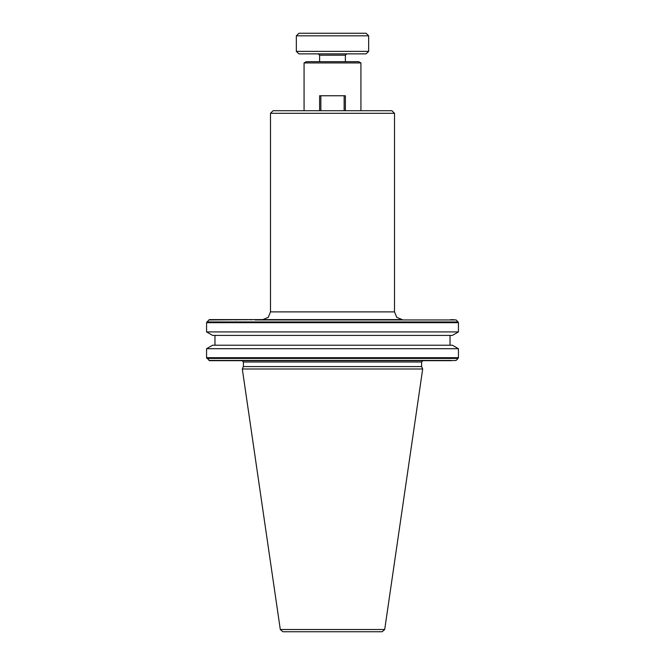 <?xml version="1.0" encoding="UTF-8"?>
<svg xmlns="http://www.w3.org/2000/svg" width="665" height="665" viewBox="0 0 665 665"><rect width="100%" height="100%" fill="white"/><g stroke="black" fill="none" stroke-linecap="round" stroke-linejoin="round"><path stroke-width="0.5" stroke-dasharray="3.33 2.49" d="M382.142 631.75L282.858 631.75M318.294 53.907L346.706 53.907L318.294 53.907M450.006 335.409L214.994 335.409L450.006 335.409M214.994 345.218L450.006 345.218L214.994 345.218M360.904 110.722L304.096 110.722L360.904 110.722M345.409 61.654L319.591 61.654L345.409 61.654M298.926 53.907L366.074 53.907M296.341 51.33L368.659 51.33M242.309 368.975L422.691 368.975M243.407 366.623L421.593 366.623M422.89 360.713L242.11 360.713M209.616 360.713L450.762 360.63M450.296 360.713L455.384 360.713M206.599 348.701L458.401 348.701M212.634 345.218L452.366 345.218M452.366 335.409L212.634 335.409M206.599 331.926L458.401 331.926M450.82 319.649L455.384 319.649M308.593 319.649L306.083 319.649M270.522 113.308L394.478 113.308M273.099 110.722L391.901 110.722M319.591 110.722L345.409 110.722L319.591 110.722L320.879 110.722L319.591 110.722L319.591 95.743L319.591 110.722L319.591 95.743L320.879 95.743L320.879 110.722L344.121 110.722L320.879 110.722L320.879 95.743L320.879 110.722M345.409 110.722L344.121 110.722L345.409 110.722L345.409 95.743L345.409 110.722L345.409 95.743L320.879 95.743M344.121 110.722L344.121 95.743L344.121 110.722L344.121 95.743L345.409 95.743L344.121 95.743M304.096 62.926L360.904 62.926M306.291 61.654L358.709 61.654M296.341 35.835L368.659 35.835M298.926 33.25L366.074 33.25M384.694 629.539L280.306 629.539M243.407 362.009L421.593 362.009M206.599 357.704L458.401 357.704M206.599 322.666L458.401 322.666M451.153 360.413L456.115 360.413M208.885 360.413L213.847 360.413M206.906 358.435L458.094 358.435M456.115 319.956L208.885 319.956M394.478 311.902L270.522 311.902M206.906 321.935L458.094 321.935M319.591 55.203L345.409 55.203"/><path stroke-width="1" d="M282.858 631.75L280.306 629.539L242.309 368.975L422.691 368.975L384.694 629.539L382.142 631.75L282.858 631.75M421.593 362.009L243.407 362.009L242.11 360.713L422.89 360.713L421.593 362.009L421.593 366.623L243.407 366.623L242.309 368.975M262.775 319.649L268.253 317.38L270.522 311.902L394.478 311.902L396.747 317.38L402.225 319.649L209.616 319.649L402.225 319.649M346.706 53.907L345.409 55.203L345.409 61.654M318.294 53.907L319.591 55.203L319.591 61.654M421.593 366.623L422.691 368.975M243.407 362.009L243.407 366.623M206.599 348.701L212.634 345.218L452.366 345.218L458.401 348.701L206.599 348.701L206.599 357.704L209.616 360.713L450.296 360.713L208.885 360.413M458.401 348.701L458.401 357.704L206.599 357.704M214.994 335.409L214.994 345.218M450.006 335.409L450.006 345.218M212.634 335.409L452.366 335.409L458.401 331.926L206.599 331.926L212.634 335.409M458.401 331.926L458.401 322.666L206.599 322.666L206.599 331.926M456.115 360.413L450.296 360.713L456.115 360.413L458.094 358.435L206.906 358.435M255.028 319.649L208.885 319.956L206.599 322.666M255.028 319.956L456.115 319.956L458.094 321.935L206.906 321.935M270.522 113.308L273.099 110.722L391.901 110.722L394.478 113.308L270.522 113.308L270.522 311.902M394.478 113.308L394.478 311.902M304.096 62.926L306.291 61.654L358.709 61.654L360.904 62.926L304.096 62.926L304.096 110.722M360.904 62.926L360.904 110.722M368.659 51.33L366.074 53.907L298.926 53.907L296.341 51.33L296.341 35.835L368.659 35.835L368.659 51.33L296.341 51.33M368.659 35.835L366.074 33.25L298.926 33.25L296.341 35.835M456.115 319.956L450.82 319.649M306.083 319.649L308.593 319.649M320.879 110.722L320.879 95.743L319.591 95.743L319.591 110.722M320.879 95.743L344.121 95.743L344.121 110.722M345.409 110.722L345.409 95.743L344.121 95.743M345.409 55.203L319.591 55.203M280.306 629.539L384.694 629.539M451.153 360.413L213.847 360.413M237.114 360.713L236.175 360.413M236.175 319.956L237.114 319.649M458.094 358.435L458.401 357.704M458.401 322.666L458.094 321.935M208.885 319.956L209.616 319.649"/></g></svg>
